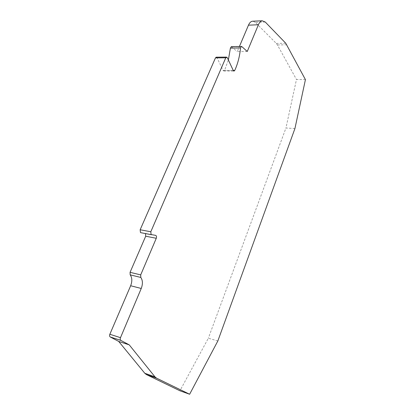 <?xml version="1.0" encoding="UTF-8"?>
<svg xmlns="http://www.w3.org/2000/svg" width="415" height="415" viewBox="0 0 415 415"><rect width="100%" height="100%" fill="white"/><g stroke="black" fill="none" stroke-linecap="round" stroke-linejoin="round"><path stroke-width="0.31" stroke-dasharray="2.08 1.56" d="M216.34 57.187L217.05 57.83L223.104 70.41L223.908 71.017L224.588 70.4L228.354 59.957M217.839 340.974L208.346 338.209L179.928 390.774M294.925 128.557L285.951 127.996L208.346 338.209M305.43 79.618L296.471 79.488L285.951 127.996M265.237 22.016L255.407 22.431L276.317 43.435L277.433 44.965L296.471 79.488M255.407 22.431L252.994 21.191M247.257 51.47L237.245 51.605L239.419 46.485M231.399 46.636L237.245 51.605M145.499 233.578L140.872 232.685M233.246 70.451L224.588 70.4M286.838 44.784L277.433 44.965M276.317 43.435L285.748 43.238M241.857 46.615L231.752 46.802M223.104 70.41L233.256 70.472M227.327 57.758L217.05 57.83M144.996 233.313L155.594 235.357M223.908 71.017L233.904 71.084"/><path stroke-width="0.62" d="M228.354 59.957L230.408 48.114L240.529 47.938C239.694 56.43 237.759 63.936 234.714 70.462L234.044 71.084L233.375 70.695L227.327 57.758L226.481 57.109L225.765 57.81L150.811 231.772L140.151 229.754L215.473 57.882L216.34 57.187M151.449 234.729L140.872 232.685L140.446 232.493L140.151 229.754M240.529 47.938L241.385 46.449L241.857 46.615L247.257 51.47L258.4 24.765C259.422 22.405 260.693 21.082 262.213 20.786L265.237 22.016L285.748 43.238L305.43 79.618L294.925 128.557L217.839 340.974L189.634 394.25L156.569 378.164L154.977 376.862L129.247 344.865L120.832 340.393C120.153 339.875 120.039 338.972 120.495 337.675L141.245 288.467C142.921 283.964 142.77 280.291 140.799 277.443L140.701 274.891L156.279 238.283C156.756 236.737 156.528 235.762 155.594 235.357L151.091 234.548L150.811 231.772M189.634 394.25L179.928 390.774L146.412 374.574L156.569 378.164M252.994 21.191L252.325 21.222C250.785 21.513 249.498 22.83 248.471 25.165L258.4 24.765M239.419 46.485L248.471 25.165M129.247 344.865L118.706 341.431L110.198 336.949C109.508 336.435 109.394 335.538 109.851 334.262L130.658 285.748C132.338 281.303 132.178 277.671 130.175 274.849L130.066 272.323L145.701 236.208L145.499 233.578M154.977 376.862L144.799 373.272L118.706 341.431M144.799 373.272L146.412 374.574M230.408 48.114L231.399 46.636M234.714 70.462L233.246 70.451M215.473 57.882L225.765 57.81M145.701 236.208L156.279 238.283M140.701 274.891L130.066 272.323M141.245 288.467L130.658 285.748M130.175 274.849L140.799 277.443M120.495 337.675L109.851 334.262M110.198 336.949L120.832 340.393M252.325 21.222L262.213 20.786M231.269 46.636L241.385 46.449M216.189 57.187L226.481 57.109"/></g></svg>
